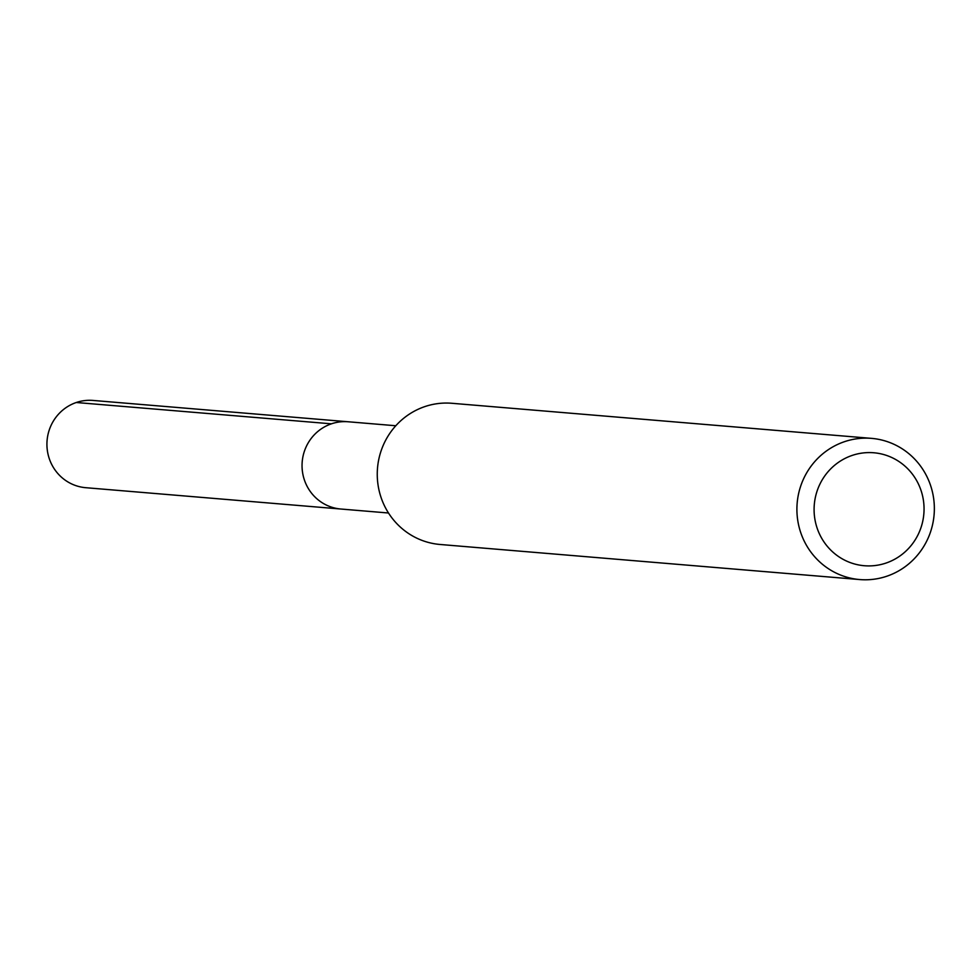 <?xml version="1.0" encoding="UTF-8"?>
<svg xmlns="http://www.w3.org/2000/svg" width="980" height="980" viewBox="0 0 980 980"><rect width="100%" height="100%" fill="white"/><g stroke="black" fill="none" stroke-linecap="round" stroke-linejoin="round"><path stroke-width="1.47" d="M395.798 425.749L93.051 400.44A43.782 42.459 94.8 0 0 49 457.795A43.782 42.459 94.8 0 0 85.75 487.697L340.869 509.024A43.782 42.459 -85.2 0 1 304.118 479.122A43.782 42.459 -85.2 0 1 348.157 421.768A43.782 42.459 94.8 0 0 304.118 479.122A43.782 42.459 94.8 0 0 340.869 509.024L388.509 513.005M871.526 438.366L451.89 403.282A70.842 68.71 94.8 0 0 380.608 496.076A70.842 68.71 94.8 0 0 440.081 544.476L859.73 579.56A70.842 68.71 -85.2 0 1 800.256 531.16A70.842 68.71 -85.2 0 1 871.526 438.366A70.842 68.71 -85.2 0 1 931 486.766A70.842 68.71 -85.2 0 1 859.73 579.56M816.769 527.007A56.681 54.966 -85.2 0 1 852.098 455.443A56.681 54.966 -85.2 0 1 921.372 491.482A56.681 54.966 -85.2 0 1 886.03 563.059A56.681 54.966 -85.2 0 1 816.769 527.007M76.293 402.511L331.412 423.826"/></g></svg>
